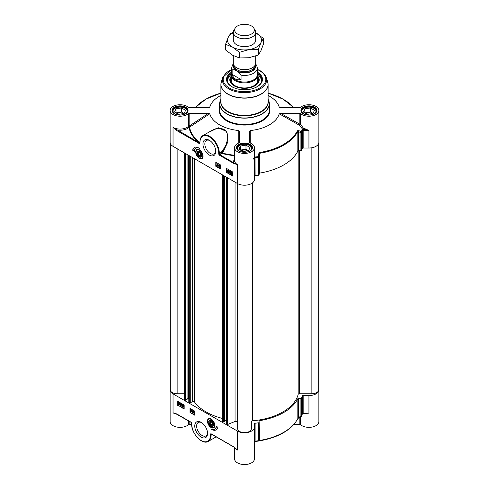 <?xml version="1.0" encoding="UTF-8"?>
<svg xmlns="http://www.w3.org/2000/svg" width="489" height="489" viewBox="0 0 489 489"><rect width="100%" height="100%" fill="white"/><g stroke="black" fill="none" stroke-linecap="round" stroke-linejoin="round"><path stroke-width="0.73" d="M213.528 424.568A3.117 1.797 60 0 1 211.327 425.723A3.117 1.797 60 0 1 211.248 425.674M209.121 422.001A3.117 1.797 60 0 1 209.121 421.909A3.117 1.797 60 0 1 211.224 420.577M209.182 422.698A2.897 1.675 60 0 1 209.121 422.086A2.897 1.675 60 0 1 211.169 420.901A2.897 1.675 60 0 1 213.222 424.452A2.897 1.675 60 0 1 211.169 425.638A2.897 1.675 60 0 1 209.182 422.698M212.483 423.645L212.116 424.935L210.802 424.556L209.86 422.893L210.227 421.604L211.541 421.976L212.483 423.645M214.616 426.634A4.969 2.867 60 0 1 213.889 427.435A4.969 2.867 60 0 1 213.834 427.472M208.864 418.865A4.969 2.867 60 0 1 208.919 418.829A4.969 2.867 60 0 1 209.977 418.602M213.461 423.994A3.417 1.974 -120 0 0 211.114 420.509A3.417 1.974 -120 0 0 208.699 421.909A3.417 1.974 -120 0 0 211.114 426.09A3.417 1.974 -120 0 0 213.528 424.696A3.417 1.974 -120 0 0 213.461 423.994M302.624 413.541L302.349 413.865A58.814 33.955 180 0 1 301.64 415.778A0.831 0.654 22.9 0 1 301.297 416.286L300.906 416.145A1307.476 1063.489 -8.6 0 1 298.553 417.539L297.832 418.505A55.501 32.042 180 0 1 259.873 440.418L259.274 440.216A1307.476 93.044 -87.1 0 1 259.072 440.296L259.072 422.386A0.831 0.477 180 0 1 258.443 422.814A58.814 33.955 180 0 1 255.117 423.223A0.831 0.477 0 0 0 254.439 423.688L254.439 427.019A9.939 5.74 180 0 1 248.302 432.325A9.939 5.74 180 0 1 237.471 431.078L173.039 393.883A9.939 5.74 180 0 1 170.129 389.825A9.939 5.74 180 0 1 170.306 388.743M259.072 422.386L259.274 440.216A0.831 0.825 68.1 0 1 258.76 440.944A0.831 0.825 68.1 0 1 258.754 440.944A0.831 0.825 68.1 0 1 258.73 440.956L258.528 441.035A0.831 0.825 69.6 0 1 258.363 441.078M258.571 440.999L259.873 440.418L259.873 420.613A0.831 0.477 0 0 0 259.274 421.029M259.873 420.613A55.501 32.042 0 0 0 297.832 398.694L297.832 418.505A0.831 0.648 26.5 0 1 297.777 418.743L298.944 417.685M302.245 414.183A0.831 0.666 -162.4 0 0 302.324 414.03L301.597 415.992A0.831 0.831 0 0 1 301.255 416.377L298.901 417.777L298.553 417.539L298.553 398.352A0.831 0.477 0 0 0 297.832 398.694M298.553 398.352L300.906 398.235L300.906 416.145A0.831 0.477 180 0 0 301.64 415.778L301.64 397.869A0.831 0.477 180 0 1 300.906 398.235M303.626 413.498A0.831 0.361 -70 0 1 303.632 413.615L308.932 413.15L303.162 413.15L303.162 395.564A0.831 0.477 0 0 0 302.349 395.956A58.814 33.955 180 0 1 301.64 397.869M303.162 395.564L308.932 395.564L308.932 413.15L302.697 413.553M318.694 388.743A9.939 5.74 180 0 1 318.871 389.825A9.939 5.74 180 0 1 308.932 395.564M194.127 413.37L192.966 412.698L193.901 411.756L193.571 411.218L193.002 411.267L193.577 411.011L194.121 411.891L193.265 412.63L194.127 413.126M192.99 412.539L193.901 411.756M193.412 412.209L194.078 411.659M193.002 411.267L193.748 410.913L194.298 411.793L193.778 412.337M193.179 411.17L193.748 410.913L193.179 411.17M193.442 412.533L194.298 413.028M192.715 410.491L192.208 412.294L192.892 410.595M193.069 410.491L192.385 412.398M191.541 411.879L191.541 410.289L191.107 410.1L191.615 409.886L191.541 411.879M191.792 409.782L191.107 410.1L191.755 409.965M191.932 409.861L191.755 412.001M183.027 406.426L183.363 407.007L183.736 406.726L182.837 405.913L183.008 404.965L183.882 405.473L183.179 405.308L183.082 405.797L183.962 406.836L183.363 407.209L182.8 406.316L183.54 406.903L183.907 406.622M183.882 405.473L183.008 404.965M184.053 405.369L183.882 405.711M183.32 405.387L183.082 405.797M183.259 405.693L184.139 406.732L183.363 407.209M183.198 406.328L182.8 406.316M182.568 406.72L181.407 406.047L182.342 405.106L182.012 404.562L181.443 404.617L182.018 404.36L182.562 405.24L181.706 405.98L182.568 406.475M181.431 405.888L182.342 405.106M181.853 405.558L182.519 405.008M181.443 404.617L182.189 404.262L182.739 405.143L182.22 405.687M181.621 404.519L182.189 404.262L181.621 404.519M181.884 405.876L182.739 406.377M180.667 405.619L180.667 404.03L180.233 403.841L180.741 403.627L180.667 405.619M180.918 403.523L180.233 403.841L180.881 403.706M181.058 403.602L180.881 405.742M179.506 403.437L179.61 404.006L179.011 404.464L178.619 404.073L179.506 403.437M179.518 403.456L178.791 403.975L179.5 404.446M179.61 404.006L179.182 404.366M179.408 403.236L178.516 403.877L178.412 403.303L179.017 402.832L179.408 403.236M179.188 402.728L178.436 403.602M178.583 403.199L179.017 402.832M179.756 402.991L179.848 404.134L179.017 404.703L178.271 404.317L178.167 403.168L179.011 402.6L179.873 403.174M180.05 403.077L179.665 403.327M179.836 403.223L180.025 404.03L179.194 404.599M179.683 404.709L179.017 404.703M178.344 403.064L179.188 402.502L178.595 402.423L179.732 403.034M178.02 401.487L178.02 405.21L184.17 408.761M177.727 405.381L177.727 401.322L184.17 405.039L184.17 409.097L178.02 405.21M190.025 412.478L190.025 408.425L194.714 411.127L194.714 415.185L190.025 412.478L194.714 414.849M190.319 408.59L190.319 412.313M217.849 427.19A8.784 5.067 60 0 1 216.144 429.898A8.784 5.067 60 0 1 211.114 429.049A7.042 4.065 -120 0 0 214.634 429.397A7.042 4.065 -120 0 0 216.089 426.176L217.849 427.19M212.843 429.69A8.784 5.067 -120 0 0 216.291 429.807M216.376 426.341A7.042 4.065 60 0 1 214.928 429.232A7.042 4.065 60 0 1 214.775 429.311M170.129 389.825L170.129 421.61A9.939 5.74 0 0 0 177.281 427.123A9.939 5.74 0 0 0 188.442 424.703A0.831 0.477 180 0 1 189.145 424.483L189.145 421.243M176.884 414.024L173.039 412.82L176.596 413.908M191.786 423.981L191.664 424.146C191.26 433.407 202.446 445.363 208.283 441.396A13.668 7.891 -120 0 0 211.114 435.137L211.107 434.446L211.694 434.128L210.869 433.645L211.107 434.446L211.694 434.128L210.869 433.645L210.527 435.137A13.252 7.653 60 0 1 201.156 440.552A13.252 7.653 60 0 1 191.786 424.318L191.786 423.639A1.241 0.715 -120 0 0 190.906 422.117L176.59 413.853M211.419 434.104A0.831 0.672 109.5 0 0 211.107 434.446L211.694 434.128L210.869 433.645L234.207 447.129M210.527 434.483L211.823 434.727A0.831 0.672 109.5 0 1 212.024 434.452M299.855 417.209L299.855 424.483A0.831 0.477 180 0 1 300.558 424.703A9.939 5.74 0 0 0 311.719 427.123A9.939 5.74 0 0 0 318.871 421.61L318.871 389.825M299.855 424.483L293.858 424.483M234.561 447.502L234.561 458.81A9.939 5.74 0 0 0 244.5 464.55A9.939 5.74 0 0 0 254.439 458.81L254.439 427.019M191.664 424.483L189.145 424.483M234.304 447.197L237.471 450.021L233.919 446.952M235.887 448.602L234.011 447.135L211.327 434.067M210.527 435.137L211.823 434.727L213.216 435.143M302.55 413.712L303.357 413.498A9.939 5.74 0 0 0 303.632 413.615M254.115 441.585L255.056 441.481A58.46 33.753 0 0 0 258.357 441.078L258.443 440.723A58.814 33.955 180 0 1 255.117 441.133L254.561 441.029L254.035 441.591L255.117 441.133L255.117 423.223M258.443 422.814L258.443 440.723A0.831 0.477 180 0 0 259.072 440.296A0.831 0.825 69.6 0 1 258.534 441.035A0.831 0.831 0 0 1 258.357 441.078L255.056 441.481M254.439 423.688L254.439 441.274A0.831 0.477 0 0 1 254.561 441.029M207.532 432.844A7.714 4.456 60 0 1 205.948 435.87A7.714 4.456 60 0 1 202.091 435.485A7.714 4.456 60 0 1 197.049 428.688A7.714 4.456 60 0 1 198.234 422.502A7.714 4.456 60 0 1 201.645 422.649M201.156 422.343L201.156 422.343A9.04 5.22 -120 0 0 194.763 426.035A9.04 5.22 -120 0 0 201.156 437.111A9.04 5.22 -120 0 0 207.55 433.419A9.04 5.22 -120 0 0 201.156 422.343L201.156 422.343M211.114 419.049A5.208 3.007 -120 0 0 209.799 418.572A5.208 3.007 -120 0 0 208.51 424.807A5.208 3.007 -120 0 0 214.555 426.805A5.208 3.007 -120 0 0 211.114 419.049M209.86 422.893L211.474 421.958M210.802 424.556L212.458 423.602M257.752 78.827A13.46 7.769 180 0 1 257.96 80.19A13.46 7.769 180 0 1 251.456 86.84A13.46 7.769 180 0 1 234.983 85.685A13.46 7.769 180 0 1 231.04 80.19A13.46 7.769 180 0 1 231.248 78.827M257.911 80.868A13.46 7.769 0 0 0 257.886 80.74A13.46 7.769 0 0 0 257.752 80.19M231.248 80.19A13.46 7.769 0 0 0 231.114 80.74A13.46 7.769 0 0 0 231.089 80.868M199.084 155.368L198.143 153.699L198.516 152.409L199.824 152.788L200.765 154.451L200.398 155.74L199.084 155.368L200.655 154.463L200.221 153.479M198.143 153.699L199.763 152.77M257.342 73.148L261.896 79.915A17.396 10.043 0 0 0 257.342 73.203A17.231 9.945 -0 0 1 253.4 88.362A17.231 9.945 -0 0 1 251.829 88.851M237.171 88.851A17.231 9.945 -0 0 1 231.658 73.209A17.396 10.043 0 0 0 227.104 79.915L231.658 73.148M231.248 76.168A14.701 8.49 -0 0 0 229.799 80.019A14.701 8.49 -0 0 0 252.098 87.115A14.701 8.49 -0 0 0 259.201 80.019A14.701 8.49 -0 0 0 257.752 76.168M231.248 77.898A13.833 7.989 -0 0 0 230.863 78.851A13.833 7.989 -0 0 0 236.713 86.785A13.833 7.989 -0 0 0 251.646 87.024A13.833 7.989 -0 0 0 258.137 78.851A13.833 7.989 -0 0 0 257.752 77.898M231.248 80.52A13.588 7.842 -0 0 0 231.101 80.942M257.899 80.942A13.588 7.842 -0 0 0 257.752 80.52M257.342 73.069A17.396 10.043 180 0 1 261.896 79.848A17.396 10.043 180 0 1 257 86.828M232 86.828A17.396 10.043 180 0 1 227.104 79.848A17.396 10.043 180 0 1 231.658 73.069M254.439 176.144A0.831 0.477 180 0 1 255.117 175.673A58.814 33.955 0 0 0 258.443 175.264A0.831 0.477 0 0 0 259.072 174.842L259.072 156.932A1307.476 93.044 -87.1 0 1 259.274 154.292L259.873 153.253A55.501 32.042 0 0 0 297.832 131.339L298.553 131.614A0.831 0.312 -63.8 0 0 298.944 130.655L297.489 130.728A55.147 31.84 180 0 1 259.775 152.507L258.571 153.962A1276.663 178.228 91.5 0 0 258.357 156.602L259.072 156.932A0.831 0.477 0 0 1 258.443 157.354L258.443 175.264M300.906 150.685L298.553 150.801L298.553 131.614A1307.476 1063.489 -8.6 0 1 300.906 132.776L300.906 150.685A0.831 0.477 0 0 0 301.64 150.325A58.814 33.955 0 0 0 302.349 148.405A0.831 0.477 180 0 1 303.162 148.014L308.932 148.014A9.939 5.74 0 0 0 318.871 142.275L318.871 110.483A9.939 5.74 180 0 0 311.719 104.976A9.939 5.74 180 0 0 300.558 107.397A0.831 0.477 0 0 1 299.855 107.617L279.433 107.378M250.24 142.996L250.221 130.539A35.208 20.324 0 0 0 279.237 113.79L299.384 125.251A0.831 0.33 147.5 0 0 300.558 124.469A0.831 0.477 -0 0 0 299.855 124.249L280.686 113.356L299.855 113.356L299.855 124.249L299.384 125.251L302.624 129.194L303.363 128.087L300.558 124.469L300.558 113.576A0.831 0.477 0 0 0 299.855 113.356M199.86 142.666L199.701 142.55A55.269 31.913 180 0 1 189.549 127.281A11.418 5.159 -48.2 0 0 189.665 127.085L189.145 126.113L189.145 113.356A0.831 0.477 0 0 0 188.442 113.576A9.939 5.74 180 0 1 177.281 115.991A9.939 5.74 180 0 1 170.129 110.483L170.129 142.275A9.939 5.74 0 0 0 173.039 146.333L237.471 183.534A9.939 5.74 0 0 0 248.302 184.775A9.939 5.74 0 0 0 254.439 179.475L254.439 147.684A9.939 5.74 180 0 0 249.855 142.849A0.831 0.477 0 0 1 249.469 142.446L249.469 131.376L250.221 130.539M220.894 95.404A35.208 20.324 0 0 0 209.763 107.183L208.314 107.617L189.145 107.617A0.831 0.477 0 0 1 188.442 107.397A9.939 5.74 180 0 0 177.281 104.976A9.939 5.74 180 0 0 170.129 110.483M197.146 149.671A4.969 2.867 60 0 1 197.208 149.634A4.969 2.867 60 0 1 198.265 149.408M199.396 158.363A5.208 3.007 -120 0 0 202.837 157.617A5.208 3.007 -120 0 0 202 152.605A5.208 3.007 -120 0 0 198.082 149.377A5.208 3.007 -120 0 0 195.777 152.788A5.208 3.007 -120 0 0 199.396 158.363M202.904 157.446A4.969 2.867 60 0 1 202.177 158.247A4.969 2.867 60 0 1 202.116 158.277M215.728 150.801A7.714 4.456 60 0 1 214.151 153.827A7.714 4.456 60 0 1 210.294 153.442A7.714 4.456 60 0 1 205.252 146.645A7.714 4.456 60 0 1 206.431 140.459A7.714 4.456 60 0 1 209.842 140.606M176.59 130.459L176.884 129.952A10.77 6.216 0 0 0 189.023 127.464A55.795 32.213 0 0 0 199.28 142.88L173.039 127.397L176.59 130.459L199.64 143.766L199.977 142.635M233.919 163.558L237.471 164.591L234.213 163.051L233.919 163.558L219.604 155.294A1.241 0.715 -120 0 1 218.73 153.772L218.73 153.094A13.252 7.653 60 0 0 209.353 136.865A13.252 7.653 60 0 0 199.983 142.275L199.86 142.764L199.86 142.103C200.301 138.228 201.285 136.089 202.813 135.679L212.703 129.982L216.499 128.491L220.9 128.271L224.506 129.793L225.985 131.26L227.177 133.418L227.758 138.528L226.181 144.487L222.287 151.382L223.076 151.963L227.843 141.963L226.884 131.645L218.345 127.751L208.815 132.213M226.34 168.314L232.782 172.036L232.782 176.089L226.34 172.373L226.34 168.314M215.796 162.226L220.484 164.934L220.484 168.992L215.796 166.284L215.796 162.226M192.66 150.221A8.784 5.067 60 0 1 194.365 147.519A8.784 5.067 60 0 1 199.396 148.363A7.042 4.065 -120 0 0 195.875 148.014A7.042 4.065 -120 0 0 194.42 151.235L192.66 150.221L194.426 150.905M209.353 155.068A9.04 5.22 -120 0 0 215.747 151.376A9.04 5.22 -120 0 0 209.353 140.3A9.04 5.22 -120 0 0 202.959 143.992A9.04 5.22 -120 0 0 209.353 155.068M301.64 150.325L301.64 132.415A58.814 33.955 0 0 0 302.349 130.496L302.734 130.496L302.624 129.567A1.779 0.984 43.2 0 0 302.526 129.567L302 129.903A58.46 33.753 180 0 1 301.297 131.81A1276.663 1075.769 166.2 0 0 298.944 130.655M297.489 130.728A0.831 0.648 -153.5 0 1 297.832 131.339L297.832 151.15A0.831 0.477 180 0 1 298.553 150.801M297.832 151.15A55.501 32.042 180 0 1 259.873 173.063L259.775 152.507M258.571 153.962L259.274 154.292L259.274 173.479A0.831 0.477 180 0 1 259.873 173.063M259.274 173.479L259.072 174.842M254.035 157.617L254.561 158.308L255.117 157.764A58.814 33.955 0 0 0 258.443 157.354L258.357 156.602A58.46 33.753 180 0 1 255.056 157.006L254.115 157.513M302.697 129.084A10.77 6.216 0 0 0 303.192 129.273L308.92 130.429L303.632 128.191A0.831 0.361 -70 0 1 303.192 129.273L303.162 129.273A1.656 0.954 0 0 0 302.587 129.334A58.814 33.955 0 0 0 302.624 129.194M300.906 132.776A0.831 0.312 -63.7 0 0 301.297 131.81A0.831 0.654 22.9 0 1 301.64 132.415A0.831 0.477 0 0 1 300.906 132.776M308.932 148.014L308.932 130.429L303.162 130.429L303.162 148.014M318.871 110.483A9.939 5.74 180 0 1 311.719 115.991A9.939 5.74 180 0 1 300.558 113.576M280.686 113.356L279.237 113.79M279.855 107.531L279.237 107.183A35.208 20.324 0 0 0 268.106 95.404M209.567 107.378L209.145 107.531M189.145 113.356L208.448 113.356L209.763 113.784L189.665 127.085L188.442 126.333A10.752 4.701 129.5 0 1 188.338 126.523A9.939 5.74 180 0 1 173.039 127.397L173.039 146.333M209.763 113.784A35.208 20.324 0 0 0 238.785 130.539L239.531 131.303L239.531 142.446A0.831 0.477 0 0 1 239.145 142.849A9.939 5.74 180 0 0 234.561 147.684A9.939 5.74 180 0 0 244.5 153.424A9.939 5.74 180 0 0 254.439 147.684M238.785 130.539L238.766 142.996M234.561 155.251A55.269 31.913 180 0 1 222.312 153.088L221.511 152.501L219.31 153.772L219.31 153.094L222.287 151.382A994.84 574.373 120 0 0 221.511 152.501A0.831 0.477 -120 0 0 222.098 153.515A55.795 32.213 0 0 0 234.561 155.71M234.561 158.821A10.77 6.216 0 0 0 234.213 163.051L219.897 154.787L222.312 153.088A1016.509 530.241 -59.6 0 1 223.076 151.963M199.701 142.55A0.831 0.55 128.6 0 1 199.28 142.88L199.64 143.766L199.983 142.935M199.983 141.938L199.885 142.843M199.86 142.543L199.799 142.629A0.831 0.544 -51.1 0 1 199.39 142.953A0.831 0.477 57.8 0 0 199.818 142.984A0.831 0.477 57.8 0 0 199.848 142.965M189.549 127.281L188.338 126.523A0.831 0.562 -130.9 0 0 189.023 127.464A0.831 0.672 -10.6 0 0 189.549 127.281M194.512 147.433A8.784 5.067 -120 0 0 192.953 150.05M196.028 147.935A7.042 4.065 60 0 1 196.168 147.843A7.042 4.065 60 0 1 197.959 147.55M216.089 162.397L216.089 166.113L220.484 168.65M216.621 163.907L217.96 164.475L217.018 165.416L217.354 165.96L217.917 165.905L217.171 166.266L216.621 165.386L217.483 164.646L216.621 163.907L217.782 164.579L216.847 165.52L217.177 166.058L217.739 166.009L217.171 166.266M217.018 165.416L217.507 164.97M216.621 165.386L217.654 164.542M218.363 164.879L218.711 164.879L218.027 166.786L218.363 164.879L218.027 166.786M218.986 165.276L219.378 165.3L219.378 166.883L219.812 166.835L218.986 167.311L218.986 165.276L219.206 166.987L219.634 166.938L219.127 167.391L219.812 167.079M231.914 172.709L231.309 173.173L231.413 173.742M226.34 172.373L232.782 175.753M226.633 168.485L226.633 172.201M232.238 173.418L231.511 173.937L232.232 174.426M227.556 170.172L227.189 170.453L228.082 171.266L227.911 172.207L226.865 171.804L227.562 171.969L227.66 171.48L226.78 170.441L227.379 170.068L227.947 170.961L227.385 170.27L227.012 170.551L227.911 171.364L227.74 172.311M226.865 171.566L227.599 171.786M226.92 170.044L227.556 169.964L227.098 169.946L227.556 169.964L227.947 170.961M228.18 170.563L229.518 171.132L228.577 172.067L228.913 172.611L229.475 172.556L228.73 172.917L228.18 172.036L229.041 171.297L228.18 170.563L229.341 171.229L228.406 172.171L228.736 172.715L229.298 172.66L228.73 172.917M228.577 172.067L229.066 171.621M228.18 172.036L229.213 171.199M229.867 171.535L230.258 171.56L230.258 173.143L230.686 173.094L229.867 173.571L229.867 171.535L230.081 173.247L230.515 173.192L230.001 173.65L230.686 173.332M231.071 173.039L231.902 172.476L232.446 173.002M231.321 172.403L232.593 173.143L232.575 174.108L231.731 174.677L230.869 174.102L230.894 173.143L231.731 172.574L231.321 172.403M232.471 172.959L232.752 174.011L231.908 174.573M231.731 174.677L232.403 174.689M231.236 173.839L231.132 173.271L231.737 172.813L232.128 173.204L231.236 173.839M231.309 173.173L231.737 172.813M231.334 174.041L232.226 173.399L232.336 173.974L231.731 174.445L231.511 173.937M232.336 173.974L231.908 174.347M228.699 171.492L229.041 171.297M228.913 172.611L229.255 172.403M227.562 171.126L227.88 171.113M217.14 164.842L217.483 164.646M217.354 165.96L217.697 165.753M231.658 72.109A17.977 10.379 0 0 0 231.792 86.712A17.977 10.379 0 0 0 257.208 86.712A17.977 10.379 0 0 0 257.342 72.109M314.458 113.68A7.042 4.065 0 0 0 313.914 108.289A7.042 4.065 0 0 0 310.753 107.238A7.042 4.065 0 0 0 303.95 108.289A7.042 4.065 0 0 0 303.406 113.68M312.991 113.503L307.447 114.365L303.388 112.018L304.873 108.821L310.417 107.959L314.476 110.306L312.991 113.503L310.417 112.018L304.873 112.88L304.873 108.821M316.389 111.498L316.389 111.571A7.457 4.303 0 0 0 316.389 111.498A7.457 4.303 0 0 0 314.201 108.454A7.457 4.303 0 0 0 314.054 108.375M303.81 108.375A7.457 4.303 0 0 0 303.663 108.454A7.457 4.303 0 0 0 301.475 111.498A7.457 4.303 0 0 0 301.475 111.571L301.475 111.498M312.104 113.644A4.187 2.414 0 0 0 310.014 112.886A4.187 2.414 0 0 0 305.973 113.509M310.417 107.959L310.417 112.018M185.594 113.68A7.042 4.065 0 0 0 185.05 108.289A7.042 4.065 0 0 0 181.89 107.238A7.042 4.065 0 0 0 175.086 108.289A7.042 4.065 0 0 0 174.542 113.68M184.127 113.503L178.583 114.365L174.524 112.018L176.009 108.821L181.553 107.959L185.612 110.306L184.127 113.503L181.553 112.018L176.009 112.88L176.009 108.821M187.525 111.498L187.525 111.571A7.457 4.303 0 0 0 187.525 111.498A7.457 4.303 0 0 0 185.337 108.454A7.457 4.303 0 0 0 185.19 108.375M174.946 108.375A7.457 4.303 0 0 0 174.799 108.454A7.457 4.303 0 0 0 172.611 111.498A7.457 4.303 0 0 0 172.617 111.571L172.611 111.498M183.241 113.644A4.187 2.414 0 0 0 181.15 112.886A4.187 2.414 0 0 0 177.11 113.509M181.553 107.959L181.553 112.018M250.026 150.881A7.042 4.065 0 0 0 249.482 145.484A7.042 4.065 0 0 0 246.322 144.432A7.042 4.065 0 0 0 239.518 145.484A7.042 4.065 0 0 0 238.974 150.881M248.559 150.704L243.015 151.559L238.956 149.218L240.441 146.015L245.985 145.16L250.044 147.501L248.559 150.704L245.985 149.218L240.441 150.074L240.441 146.015M251.957 148.699L251.957 148.766A7.457 4.303 0 0 0 251.957 148.699A7.457 4.303 0 0 0 249.769 145.655A7.457 4.303 0 0 0 249.622 145.569M239.378 145.569A7.457 4.303 0 0 0 239.231 145.655A7.457 4.303 0 0 0 237.043 148.699A7.457 4.303 0 0 0 237.043 148.772L237.043 148.699M247.672 150.838A4.187 2.414 0 0 0 245.582 150.086A4.187 2.414 0 0 0 241.542 150.71M245.985 145.16L245.985 149.218M197.049 153.424A3.417 1.974 -120 0 0 199.689 157.048A3.417 1.974 -120 0 0 201.816 155.508A3.417 1.974 -120 0 0 199.396 151.321A3.417 1.974 -120 0 0 197.049 153.424M197.409 152.806A3.117 1.797 60 0 1 197.403 152.715A3.117 1.797 60 0 1 199.506 151.388M201.81 155.38A3.117 1.797 60 0 1 199.61 156.535A3.117 1.797 60 0 1 199.53 156.486M201.444 154.646A2.897 1.675 60 0 1 199.457 156.443A2.897 1.675 60 0 1 197.403 152.892A2.897 1.675 60 0 1 199.206 151.584A2.897 1.675 60 0 1 201.444 154.646M237.666 422.264A1.656 0.954 0 0 0 236.774 421.414A1.656 0.954 0 0 0 235.056 421.475L227.874 424.379L226.413 423.774L226.413 177.146L226.401 419.886L224.689 420.736M224.64 421.102L223.412 421.952L222.244 421.133M222.171 418.37A54.261 31.327 180 0 1 194.518 402.013A1.241 0.715 0 0 0 192.66 401.701L190.27 402.673L188.852 401.995M188.803 398.18L187.085 399.024M187.036 399.391L185.808 400.24L184.64 399.421M184.567 393.767L177.14 393.767A6.834 3.943 180 0 1 170.306 389.825L170.306 143.356M318.694 143.356L318.694 389.825A6.834 3.943 180 0 1 311.86 393.767L299.409 393.767A1.241 0.715 0 0 0 298.18 394.378A54.261 31.327 180 0 1 252.397 420.815A1.241 0.715 0 0 0 251.334 421.524L251.334 428.712A6.834 3.943 180 0 1 244.5 432.661A6.834 3.943 180 0 1 237.666 428.712L237.666 183.644M233.314 55.648L233.314 63.191A11.186 6.455 0 0 0 236.59 67.757A11.186 6.455 0 0 0 248.779 69.157A11.186 6.455 0 0 0 255.686 63.191L255.686 56.021M241.053 75.153L241.053 79.548C236.529 80.514 233.553 78.796 232.134 74.395L232.134 70C234.017 68.839 239.17 71.816 241.053 75.153A12.842 7.414 0 0 0 257.342 68.008L256.67 65.349L255.582 64.053M241.053 79.548L232.134 74.395M233.375 63.851L232.477 65.08L231.658 68.008L231.658 74.64A12.842 7.414 0 0 0 235.423 79.878A12.842 7.414 0 0 0 249.414 81.486A12.842 7.414 0 0 0 257.342 74.64L257.342 68.008M231.658 73.326A13.252 7.653 0 0 0 231.248 75.227A13.252 7.653 0 0 0 235.13 80.636A13.252 7.653 0 0 0 249.573 82.293A13.252 7.653 0 0 0 257.752 75.227A13.252 7.653 0 0 0 257.342 73.326M235.191 28.124L233.944 30.19A11.186 6.455 0 0 0 233.314 32.317A11.186 6.455 0 0 0 236.59 36.883A11.186 6.455 0 0 0 248.779 38.283A11.186 6.455 0 0 0 255.686 32.317A11.186 6.455 0 0 0 255.056 30.19L253.809 28.124A9.859 5.691 0 0 0 251.468 25.972A9.859 5.691 0 0 0 235.191 28.124A9.859 5.691 0 0 0 237.532 34.022A9.859 5.691 0 0 0 249.745 34.817A9.859 5.691 0 0 0 253.809 28.124M233.314 40.129A11.186 6.455 0 0 0 236.59 44.707A11.186 6.455 0 0 0 248.791 46.107A11.186 6.455 0 0 0 255.686 40.129M233.314 32.763A16.981 9.804 0 0 0 228.1 37.604A16.981 9.804 0 0 0 232.495 47.078A16.981 9.804 0 0 0 248.895 49.615A16.981 9.804 0 0 0 260.9 42.684A16.981 9.804 0 0 0 256.505 33.209A16.981 9.804 0 0 0 255.686 32.763L263.443 38.454L260.9 42.684L258.363 49.389L248.895 49.615L239.427 52.317L232.495 47.078L225.557 44.31L228.1 37.604L230.637 33.374L233.314 32.384M225.557 44.31L225.557 49.951L232.495 55.19L239.427 57.959L248.895 57.733L258.363 55.025L260.9 50.795L263.443 44.089L263.443 38.454M258.363 55.025L258.363 49.389M239.427 57.959L239.427 52.317M211.071 419.024A4.969 2.867 -120 0 0 208.803 418.896A4.969 2.867 -120 0 0 207.776 421.274M211.199 427.209A4.969 2.867 -120 0 0 213.772 427.502A4.969 2.867 -120 0 0 214.793 425.479M214.353 424.256A4.719 2.726 -120 0 0 210.319 419.097A4.719 2.726 -120 0 0 207.868 422.349A4.719 2.726 -120 0 0 211.908 427.508A4.719 2.726 -120 0 0 214.353 424.256M188.442 420.84L188.442 424.703M173.039 393.883L173.039 412.82A9.939 5.74 0 0 0 176.969 414.214M191.743 423.327L191.786 423.639M175.355 413.486L190.991 422.307L191.786 424.318M235.221 448.022A9.939 5.74 0 0 0 237.471 450.021L237.471 431.078M300.558 424.703L300.558 416.799M258.76 440.944L259.775 440.778A55.147 31.84 0 0 0 295.949 421.652M302.734 413.217A0.831 0.477 0 0 1 303.162 413.15L303.162 413.498M302.728 413.535L302.318 414.03A0.831 0.666 -162.4 0 0 302.349 413.865L302.349 395.956M231.248 78.698A13.503 7.793 -0 0 0 236.762 86.571A13.503 7.793 -0 0 0 251.474 86.859A13.503 7.793 -0 0 0 257.752 78.698M259.097 80.862A14.646 8.454 -0 0 0 257.813 78.02M231.187 78.02A14.646 8.454 -0 0 0 229.903 80.862M258.712 82.018A14.236 8.221 -0 0 0 258.534 80.196L258.137 78.851M230.863 78.851L230.466 80.196A14.236 8.221 -0 0 0 230.288 82.018M255.117 175.673L255.056 157.006M237.471 183.534L237.471 164.591A9.939 5.74 180 0 1 234.561 160.533L234.561 147.684M302.734 130.496A0.831 0.477 180 0 1 303.162 130.429L303.162 129.273M302 129.903A0.831 0.666 -162.4 0 1 302.349 130.496L302.349 148.405M293.858 107.617L283.027 99.12L268.106 93.136A55.147 31.84 180 0 1 293.779 107.617M195.221 107.617A55.147 31.84 180 0 1 220.894 93.136L205.973 99.12L195.142 107.617M188.442 113.576L188.442 126.333A0.831 0.477 0 0 1 189.145 126.113L208.448 113.356M174.414 113.748A7.995 4.615 0 0 0 187.788 111.681A7.995 4.615 0 0 0 178.002 106.027A7.995 4.615 0 0 0 174.414 113.748M172.489 110.826A7.579 4.377 180 0 1 177.165 106.779A7.579 4.377 180 0 1 185.429 107.727A7.579 4.377 180 0 1 187.648 110.826L186.028 113.399C184.873 114.64 179.292 116.101 174.622 113.729L172.489 110.826M218.73 153.094L219.31 153.094A13.668 7.891 -120 0 0 213.345 139.341A13.668 7.891 -120 0 0 202.813 135.679M219.604 155.294L219.897 154.787A0.831 0.477 60 0 1 219.31 153.772L218.73 153.772M238.846 150.948A7.995 4.615 0 0 0 252.22 148.876A7.995 4.615 0 0 0 242.434 143.228A7.995 4.615 0 0 0 238.846 150.948M236.921 148.02A7.579 4.377 180 0 1 241.597 143.98A7.579 4.377 180 0 1 249.861 144.927A7.579 4.377 180 0 1 252.079 148.02L250.46 150.6C249.304 151.834 243.724 153.302 239.054 150.93L236.921 148.02M303.278 113.748A7.995 4.615 0 0 0 316.652 111.681A7.995 4.615 0 0 0 306.866 106.027A7.995 4.615 0 0 0 303.278 113.748M301.352 110.826A7.579 4.377 180 0 1 306.028 106.779A7.579 4.377 180 0 1 314.293 107.727A7.579 4.377 180 0 1 316.511 110.826L314.892 113.399C313.736 114.64 308.156 116.101 303.486 113.729L301.352 110.826M219.647 107.855A25.263 14.584 0 0 0 226.633 120.801A25.263 14.584 0 0 0 256.242 123.399A25.263 14.584 0 0 0 269.353 107.855M220.129 101.015A24.853 14.346 0 0 0 219.647 103.815L220.894 99.261A24.798 14.315 180 0 0 226.969 113.766A24.798 14.315 180 0 0 257.422 115.862A24.798 14.315 180 0 0 268.106 99.267L269.353 103.815L269.353 110.147A24.853 14.346 180 0 1 254.011 123.405A24.853 14.346 180 0 1 226.927 120.294A24.853 14.346 180 0 1 219.647 110.147L219.647 103.815A24.853 14.346 0 0 0 226.927 113.955A24.853 14.346 0 0 0 254.011 117.067A24.853 14.346 0 0 0 269.353 103.815A24.853 14.346 0 0 0 268.871 101.015M257.342 69.548A21.314 12.304 180 0 1 259.573 70.673A21.314 12.304 180 0 1 259.573 88.075A21.314 12.304 180 0 1 229.427 88.075A21.314 12.304 180 0 1 231.658 69.548M231.658 69.322L222.782 77.458A22.115 12.769 0 0 0 228.864 88.9A22.115 12.769 0 0 0 254.867 91.15A22.115 12.769 0 0 0 266.218 77.458C265.264 74.762 263.192 72.488 259.989 70.63L257.342 69.322M266.218 77.458L267.654 81.755A23.582 13.613 180 0 1 255.558 96.357A23.582 13.613 180 0 1 227.825 93.961A23.582 13.613 180 0 1 221.346 81.755L220.894 84.511A23.606 13.631 0 0 0 227.807 94.151A23.606 13.631 0 0 0 253.534 97.103A23.606 13.631 0 0 0 268.106 84.511A23.606 13.631 0 0 0 267.99 83.154M221.01 83.154A23.606 13.631 0 0 0 220.894 84.511L220.894 101.785A23.606 13.631 180 0 0 227.807 111.419A23.606 13.631 180 0 0 253.534 114.377A23.606 13.631 180 0 0 268.106 101.785L268.106 84.511L267.654 81.755M220.894 100.795A23.716 13.692 0 0 0 227.727 111.804A23.716 13.692 0 0 0 254.628 114.505A23.716 13.692 0 0 0 268.106 100.795M196.156 153.161A4.719 2.726 -120 0 0 200.197 158.314A4.719 2.726 -120 0 0 202.642 155.062A4.719 2.726 -120 0 0 198.601 149.909A4.719 2.726 -120 0 0 196.156 153.161M199.353 149.83A4.969 2.867 -120 0 0 197.085 149.707A4.969 2.867 -120 0 0 196.058 152.085M199.481 158.014A4.969 2.867 -120 0 0 202.061 158.314A4.969 2.867 -120 0 0 203.082 156.291M226.169 419.886L226.169 177.006M224.64 421.237L224.64 176.126M223.412 421.952L223.412 175.417M223.18 421.952L223.18 175.282M222.293 421.439L222.293 174.769M194.518 402.013L194.518 158.736M192.66 401.701L192.66 157.66M190.27 402.673L190.27 156.278M189.738 402.643L189.738 155.973M188.852 402.129L188.852 155.465M188.797 398.174L188.797 155.429M188.565 398.174L188.565 155.294M187.036 399.525L187.036 154.414M185.808 400.24L185.808 153.705M185.576 400.24L185.576 153.57M184.689 399.727L184.689 153.057M177.14 393.767L177.14 148.699M311.86 393.767L311.86 147.757M299.409 393.767L299.409 150.759M298.18 394.378L298.18 150.875M252.397 420.815L252.397 182.959M235.056 421.475L235.056 182.14M227.874 424.379L227.874 177.99M227.348 424.354L227.348 177.684M226.462 423.841L226.462 177.177M238.443 68.619A9.859 5.691 0 0 0 250.557 68.619M254.347 66.253A9.859 5.691 180 0 1 248.051 71.29A9.859 5.691 180 0 1 237.532 70.006A9.859 5.691 180 0 1 234.653 66.253M234.109 65.575A10.52 6.076 0 0 0 237.061 70.819A10.52 6.076 0 0 0 249.274 71.932A10.52 6.076 0 0 0 254.891 65.575M255.215 65.043A11.015 6.363 180 0 1 249.879 72.072A11.015 6.363 180 0 1 236.707 71.021A11.015 6.363 180 0 1 233.785 65.043M231.658 68.008A12.842 7.414 0 0 0 232.134 70M208.919 418.829L208.803 418.896C207.972 419.183 207.636 420.314 207.801 422.294C209.775 426.989 211.768 428.725 213.772 427.502L213.889 427.435M208.283 441.396L216.169 436.842M259.775 440.778C278.858 437.282 291.523 429.935 297.777 418.743M253.051 157.831C254.653 159.781 254.469 162.379 254.439 161.89M239.531 131.303L239.531 133.473M222.782 77.458L221.346 81.755M197.208 149.634L197.085 149.707C195.661 150.912 195.624 152.831 196.981 155.471C199.084 158.228 200.777 159.176 202.061 158.314L202.177 158.247M224.689 421.17L224.689 176.156M222.171 421.267L222.171 174.701M188.803 402.062L188.803 155.435M187.085 399.458L187.085 154.445M184.567 399.556L184.567 152.99M257.752 81.547L257.752 75.227M231.248 81.547L231.248 75.227M255.686 40.159L255.686 32.317M233.314 40.159L233.314 32.317"/></g></svg>
